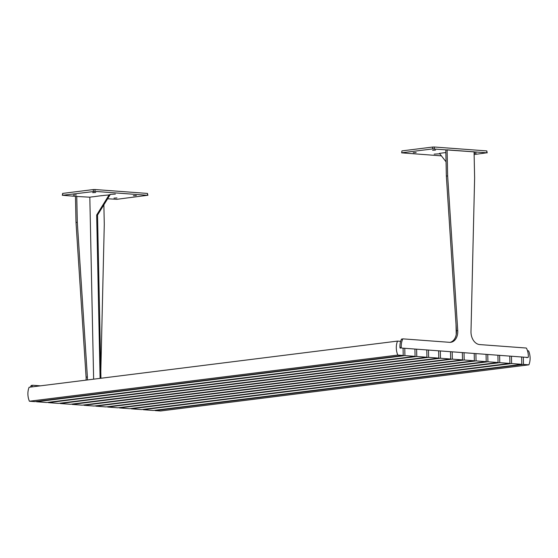<?xml version="1.0" encoding="UTF-8"?>
<svg xmlns="http://www.w3.org/2000/svg" width="558" height="558" viewBox="0 0 558 558"><rect width="100%" height="100%" fill="white"/><g stroke="black" fill="none" stroke-linecap="round" stroke-linejoin="round"><path stroke-width="0.84" d="M479.706 344.572A11.704 8.412 -97.1 0 1 470.994 332.296A11.704 8.412 -97.1 0 1 470.994 331.585L474.621 177.918L474.077 151.832L447.098 149.83L447.649 175.916L457.734 330.594A11.704 8.412 -97.1 0 1 450.752 342.298A11.704 8.412 -97.1 0 1 449.539 342.326L403.12 338.873A0.704 0.502 82.9 0 0 402.702 339.159A14.048 10.093 82.9 0 0 401.23 346.637A14.048 10.093 82.9 0 0 401.258 347.376A0.704 0.502 82.9 0 0 401.781 348.073L527.861 357.455A0.704 0.502 82.9 0 0 528.349 356.834A14.048 10.093 82.9 0 0 526.557 348.373A0.704 0.502 82.9 0 0 526.124 348.025L479.706 344.572M402.702 339.159L401.411 339.32A14.048 10.093 82.9 0 0 399.933 346.797A14.048 10.093 82.9 0 0 399.967 347.536L401.258 347.376M401.781 348.073L527.861 357.455M447.098 149.83L445.807 149.99L446.351 176.077L456.437 330.761A11.704 8.412 -97.1 0 1 450.097 342.34M446.351 176.077L447.649 175.916M400.484 348.234A0.704 0.502 -97.1 0 1 399.967 347.536M401.411 339.32A0.704 0.502 -97.1 0 1 401.83 339.034L402.981 338.887M446.051 161.785L439.481 153.394L444.733 152.669M456.235 334.507L456.025 324.414M434.173 154.141L439.509 153.799L434.173 154.141M413.199 152.711L416.17 152.522L413.199 152.711M474.112 153.331L476.204 153.115L474.105 152.99M432.59 150.283L435.554 150.095L432.59 150.283M474.133 154.545L486.841 152.787L432.68 148.916L432.645 147.054L401.941 150.897L401.655 152.85L441.413 155.856M432.68 148.916L401.983 152.759M486.841 152.787L486.799 150.918L434.298 147.012L434.34 148.874M401.655 152.85L401.941 150.897M432.645 147.054L434.298 147.012M486.799 150.918L487.204 152.864M445.856 152.522L444.656 152.746M86.009 380.131A11.704 8.412 82.9 0 0 86.127 377.871A11.704 8.412 82.9 0 0 86.092 377.159L76.007 222.475L75.463 196.388L89.824 197.197L93.632 379.175M87.306 379.963A11.704 8.412 82.9 0 0 87.418 377.71A11.704 8.412 82.9 0 0 87.39 376.992L77.304 222.314L76.007 222.475M30.516 387.085A14.048 10.093 -97.1 0 1 31.067 385.718A0.704 0.502 -97.1 0 1 31.485 385.432L32.636 385.285M31.806 386.917A14.048 10.093 -97.1 0 1 32.357 385.557L31.067 385.718M103.872 204.821L104.283 224.316L100.803 371.684M32.357 385.557A0.704 0.502 82.9 0 1 32.776 385.271L40.434 385.836M77.304 222.314L76.753 196.228M101.535 195.663L95.069 196.521M100.942 378.261L97.524 215.081L110.059 194.833L103.962 195.412M100.098 378.366L96.674 215.018L109.208 194.77M97.524 215.081L96.674 215.018M92.649 196.779L89.824 197.197M115.373 194.079L110.031 194.421L115.373 194.079M136.34 195.516L133.376 195.705L136.34 195.516M76.306 194.916L73.335 195.105L76.306 194.916M116.95 197.944L113.985 198.132L116.95 197.944M95.69 192.489L92.726 192.677L95.69 192.489M107.61 198.781L116.859 199.304L147.521 195.293L95.02 191.387L62.663 195.272L75.463 196.388M93.36 191.429L93.326 189.567L62.622 193.41L62.663 195.272M147.521 195.293L147.479 193.431L94.979 189.525L95.02 191.387M93.326 189.567L94.979 189.525M147.479 193.431L147.884 195.37M62.336 195.363L62.622 193.41M104.039 195.419L101.458 195.739M95.153 196.528L92.565 196.855M397.812 355.076A14.048 10.093 -97.1 0 1 396.306 347.99A14.048 10.093 -97.1 0 1 397.519 341.098L29.114 387.259A14.048 10.093 82.9 0 0 27.9 394.143A14.048 10.093 82.9 0 0 29.407 401.23L397.812 355.076L403.225 355.481L34.819 401.634L29.407 401.23M403.225 355.481L403.078 348.429M400.644 341.336L397.519 341.098M527.491 350.773L528.593 350.856A14.048 10.093 -97.1 0 1 530.1 357.943A14.048 10.093 -97.1 0 1 528.886 364.827L160.481 410.988L155.068 410.583L523.474 364.43L523.327 357.378M528.886 364.827L523.474 364.43M450.501 351.959L450.648 359.01L440.485 358.25L440.339 351.198M440.485 358.25L72.08 404.404L82.242 405.164L450.648 359.01M426.786 350.194L426.933 357.246L416.777 356.485L416.624 349.434M416.777 356.485L48.372 402.639L58.534 403.399L426.933 357.246M497.917 355.488L498.071 362.54L487.908 361.779L487.762 354.728M487.908 361.779L119.503 407.933L129.665 408.693L498.071 362.54M438.644 351.073L438.79 358.124L428.628 357.371L428.481 350.319M428.628 357.371L60.222 403.525L70.385 404.278L438.79 358.124M509.775 356.367L509.921 363.418L499.759 362.665L499.612 355.613M499.759 362.665L131.36 408.819L141.516 409.572L509.921 363.418M486.067 354.602L486.213 361.654L476.051 360.9L475.904 353.849M476.051 360.9L107.645 407.054L117.808 407.807L486.213 361.654M462.352 352.837L462.505 359.889L452.343 359.136L452.189 352.084M452.343 359.136L83.937 405.289L94.1 406.043L462.505 359.889M474.209 353.723L474.356 360.775L464.193 360.015L464.047 352.963M464.193 360.015L95.788 406.168L105.95 406.928L474.356 360.775M414.936 349.308L415.082 356.36L404.92 355.606L404.773 348.555M404.92 355.606L36.514 401.76L46.677 402.513L415.082 356.36M511.616 363.544L143.211 409.698L153.373 410.458L521.779 364.304L511.616 363.544L511.47 356.492M521.632 357.253L521.779 364.304M456.437 330.761L457.734 330.594M87.39 376.992L86.092 377.159M526.64 357.615L527.931 357.455M401.76 339.034L403.05 338.873M32.706 385.271L31.415 385.432"/></g></svg>
